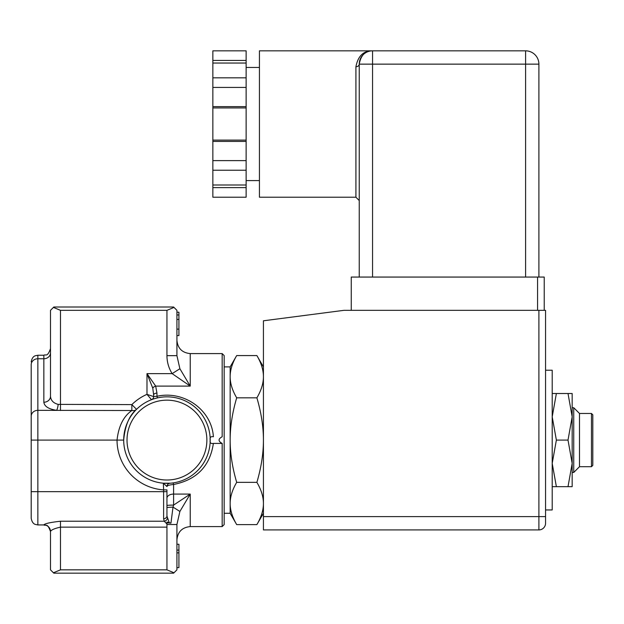 <?xml version="1.0" encoding="UTF-8"?>
<svg xmlns="http://www.w3.org/2000/svg" width="624" height="624" viewBox="0 0 624 624"><rect width="100%" height="100%" fill="white"/><g stroke="black" fill="none" stroke-linecap="round" stroke-linejoin="round"><path stroke-width="0.94" d="M246.129 77.821L246.129 63.04L212.854 63.04L212.854 77.821L246.129 77.821L246.129 107.936L212.854 107.936L212.854 140.111L246.129 140.111L246.129 141.414L212.854 141.414L212.854 140.111M212.854 63.04L212.854 50.833L246.129 50.833L246.129 63.04M246.129 187.613L246.129 197.215L212.854 197.215L212.854 185.008L246.129 185.008L246.129 187.613L212.854 187.613M212.854 141.414L212.854 185.008M212.854 107.936L212.854 77.821M212.854 106.634L246.129 106.634M212.854 87.43L246.129 87.43M212.854 170.227L246.129 170.227L246.129 141.414M212.854 160.618L246.129 160.618M246.129 170.227L246.129 185.008M246.129 107.936L246.129 140.111M212.854 60.434L246.129 60.434M359.245 277.064L359.245 64.139C360.89 55.154 365.329 50.716 372.551 50.833C363.519 50.7 357.973 56.004 355.914 66.745A3.331 2.605 0 0 0 359.245 64.139A3.331 2.605 -0 0 1 355.914 66.745L355.914 197.215L359.245 200.546M359.245 64.139L372.551 64.139L372.551 50.833A13.307 13.307 0 0 0 359.245 64.139A13.307 13.307 0 0 1 372.551 50.833L525.595 50.833L259.436 50.833L259.436 197.215L355.914 197.215M372.551 277.064L372.551 64.139L525.595 64.139L525.595 50.833A13.307 13.307 0 0 1 538.902 64.139L538.902 277.064M538.902 310.339L343.91 310.339L263.429 320.798L263.429 529.916L538.902 529.916A6.653 6.653 0 0 0 545.555 523.263L545.555 310.339L538.902 310.339L538.902 529.916M544.229 310.339L544.229 277.064L351.257 277.064L351.257 310.339M572.169 463.382L568.012 440.092L572.169 416.801L568.012 393.51L572.169 393.51L572.169 486.665L568.012 486.665L572.169 463.382L572.169 472.462L573.737 472.462L573.737 407.722L572.169 407.722M552.209 393.51L556.374 393.51L552.209 416.801L556.374 440.092L552.209 463.382L556.374 486.665L552.209 486.665M568.012 486.665L556.374 486.665M568.012 440.092L556.374 440.092M568.012 393.51L556.374 393.51M545.555 509.956L552.209 509.956L552.209 370.219L545.555 370.219M592.8 465.379L592.8 414.804L591.466 413.47L591.466 466.705L592.8 465.379M591.466 413.47L579.493 413.47L579.493 466.705L591.466 466.705M579.493 413.47L573.737 407.722M230.155 440.092L230.155 366.896L236.691 355.571C232.331 362.981 230.155 370.024 230.155 376.701C230.155 383.378 232.331 390.421 236.691 397.831C232.331 412.651 230.155 426.738 230.155 440.092C230.155 453.437 232.331 467.524 236.691 482.352C232.331 489.762 230.155 496.805 230.155 503.474L230.155 440.092M224.164 513.287L230.155 513.287L230.155 503.474C230.155 510.151 232.331 517.195 236.691 524.605L256.885 524.605C261.245 517.195 263.429 510.151 263.429 503.474C263.429 496.805 261.245 489.762 256.885 482.352L236.691 482.352M256.885 482.352C261.245 467.524 263.429 453.437 263.429 440.092C263.429 426.738 261.245 412.651 256.885 397.831C261.245 390.421 263.429 383.378 263.429 376.701C263.429 370.024 261.245 362.981 256.885 355.571L236.691 355.571M256.885 397.831L236.691 397.831M176.92 312.203L178.916 312.203L178.916 335.579L176.92 335.579M176.92 314.956L178.916 314.956M176.92 544.261L178.916 544.261L178.916 567.637L176.92 567.637M176.92 552.864L178.916 552.864M176.92 550.095L178.916 550.095M222.167 353.59L224.164 355.586L224.164 524.597L222.167 526.594L222.167 443.414C218.041 441.199 218.041 438.984 222.167 436.761L222.167 353.59L190.234 353.59C182.146 352.802 177.715 348.364 176.92 340.283M213.392 436.761C210.709 436.285 209.641 437.393 210.194 440.092C209.672 442.759 210.733 443.867 213.392 443.414L222.167 443.414M222.05 443.414L213.392 443.414M31.2 364.712L31.2 440.092L31.2 364.712A6.653 5.951 180 0 1 37.853 358.761L43.844 358.761A6.653 5.951 180 0 0 50.497 352.81M31.2 416.286A6.653 5.951 0 0 1 37.853 410.335L37.853 440.092L31.2 440.092L31.2 518.271C32.245 524.168 35.498 524.371 35.311 524.425L37.853 524.932L37.853 440.092L123.692 440.092C125.026 425.623 129.308 415.373 136.531 409.336A6.653 5.366 45.3 0 1 131.851 410.522C123.521 416.325 118.583 426.176 117.039 440.092A49.904 49.904 0 0 0 163.613 489.887L163.613 518.716A3.331 2.707 -0 0 0 166.943 516.017L166.943 489.887L163.613 489.887L163.34 483.194L166.943 486.548C167.123 485.605 169.346 484.91 173.597 484.481C196.724 479.856 209.984 466.159 213.385 443.407M50.497 569.845L50.497 531.547C51.082 529.971 54.405 528.497 60.481 527.14L60.481 521.227C50.365 522.358 44.819 523.583 43.844 524.901A6.653 6.646 180 0 1 50.497 531.547L50.497 569.845L53.82 573.167L173.597 573.167L176.92 569.845L176.92 524.519L166.943 524.519L166.943 522.046L169.244 522.733L166.943 516.017L166.943 507.468L173.012 507.101L173.597 505.097L173.597 484.481L173.121 482.898M166.943 483.343A43.251 43.251 0 0 0 209.945 435.427A43.251 43.251 0 0 0 157.677 397.847A43.251 43.251 0 0 0 166.943 483.343M170.485 483.194L163.34 483.194M213.385 436.777C211.801 410.194 184.259 390.156 156.959 396.279L153.637 396.583A3.331 3.331 0 0 1 151.492 399.688L152.911 399.181M154.089 398.791L155.594 398.354M156.959 393.151L155.68 386.092A3.331 1.958 155.8 0 0 152.779 388.167L153.637 394.961A3.331 1.802 0 0 1 156.959 393.151L156.959 396.279A3.331 0.413 -102.4 0 0 157.677 397.847M152.022 399.43L151.554 399.672A3.331 3.331 0 0 1 151.492 399.688L146.983 394.352A49.904 49.904 0 0 0 131.851 404.609L136.531 409.336M153.637 394.961L153.637 396.583L146.983 394.352L146.983 373.636L152.779 388.167M168.901 483.514A3.331 3.331 0 0 1 170.032 483.233A3.331 3.331 0 0 0 166.943 486.548L166.943 486.556A3.331 3.331 0 0 1 168.901 483.514L169.728 483.257M163.613 518.716L164.237 521.227A3.331 2.824 -34.4 0 0 167.357 518.365M60.481 521.227L164.237 521.227L166.943 523.996L166.943 522.046M176.92 524.519L179.891 511.454L190.234 494.083L173.589 505.097A6.653 0.484 180 0 0 166.943 505.58L166.943 507.468M169.244 522.733L170.953 523.123L173.012 507.101L179.891 511.454L190.234 494.083L173.597 494.083A6.653 4.157 0 0 0 166.943 498.241M170.953 523.123L166.982 522.826M53.422 572.77L60.481 569.845L60.481 527.14L166.943 527.14L166.943 522.826M190.234 386.092L155.68 386.092L146.983 373.636L172.138 373.636L190.234 386.092L179.891 368.729L176.92 355.657L179.891 368.729L190.234 386.092L190.234 353.59M43.844 402.238L43.844 355.251L37.853 355.251L37.853 410.335L131.851 410.522L131.851 404.609L58.188 404.383C53.391 403.151 50.833 400.452 50.497 396.287A6.653 5.951 180 0 1 43.844 402.238C44.398 406.403 48.672 409.102 56.659 410.335A6.653 1.513 96.7 0 0 58.188 404.383M50.497 531.547L50.497 531.586C47.33 522.483 45.809 526.204 43.844 524.932L43.844 524.901M166.943 527.14L166.943 569.845L60.481 569.845M166.943 569.845L174.002 572.77M60.481 410.522L60.481 310.339L53.422 307.414L50.497 310.339L50.497 396.287M60.481 310.339L166.943 310.339L166.943 355.657L176.92 355.657L176.92 310.339L174.002 307.414L166.943 310.339M53.422 307.414L53.82 307.008L173.597 307.008L174.002 307.414M166.943 355.657C166.99 362.138 168.722 368.129 172.138 373.636L179.891 368.729M525.595 50.833A13.307 13.307 0 0 1 538.902 64.139L525.595 64.139L525.595 277.064M537.568 277.064L537.568 310.339M263.429 516.61L545.555 516.61M176.92 329.121L178.916 329.121M176.92 319.426L178.916 319.426M166.943 480.012A39.92 39.92 0 0 1 132.366 420.131A39.92 39.92 0 0 1 201.521 420.131A39.92 39.92 0 0 1 166.943 480.012M151.882 399.547L151.554 399.672A3.331 3.331 0 0 1 151.492 399.688M222.167 526.594L190.234 526.594L190.234 494.083M166.943 491.657L31.2 491.657M259.436 67.462L246.129 67.462M259.436 180.586L246.129 180.586M364.829 53.297L365.867 52.634M360.181 59.179L362.24 55.723M579.493 466.705L573.737 472.462M224.164 366.896L230.155 366.896M263.429 366.896L256.885 355.571M263.429 513.287L256.885 524.605M230.155 513.287L236.691 524.605M43.844 355.251C45.809 353.972 47.33 357.692 50.497 348.598M37.853 524.932L43.844 524.932M37.853 355.251L35.311 355.758C35.498 355.813 32.245 356.015 31.2 361.904M190.234 526.594C182.146 527.381 177.715 531.82 176.92 539.9"/></g></svg>

